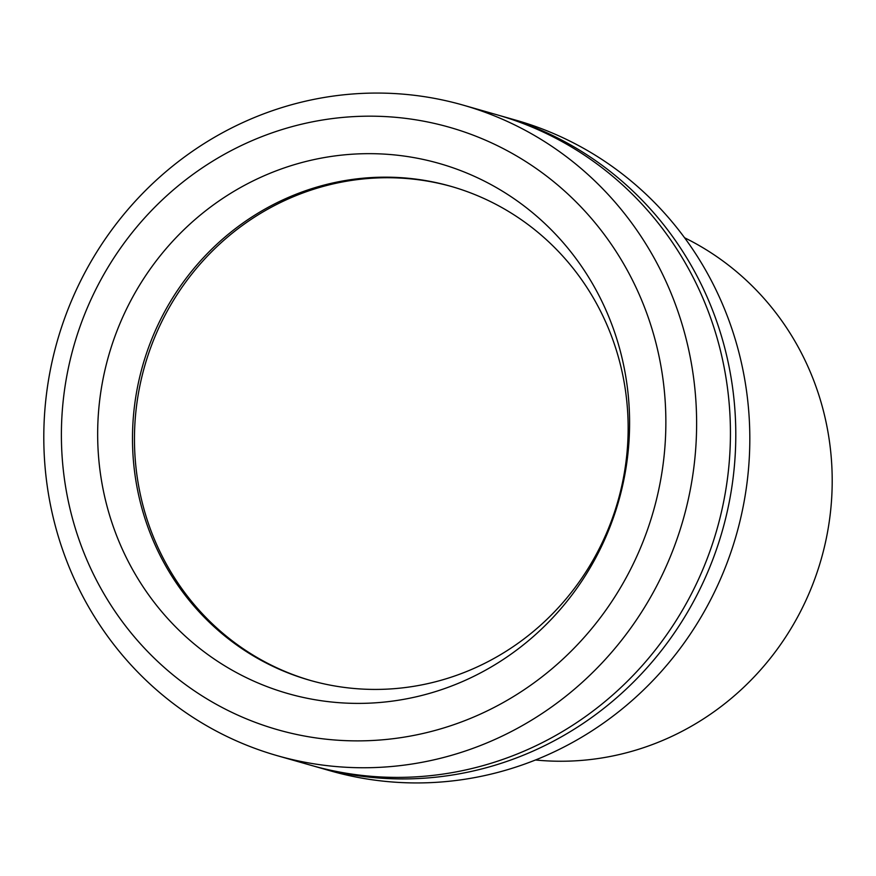 <?xml version="1.0" encoding="UTF-8"?>
<svg xmlns="http://www.w3.org/2000/svg" width="876" height="876" viewBox="0 0 876 876"><rect width="100%" height="100%" fill="white"/><g stroke="black" fill="none" stroke-linecap="round" stroke-linejoin="round"><path stroke-width="1.31" d="M463.086 105.109L496.889 114.767A338.289 325.423 105.9 0 1 729.949 414.753A338.289 325.423 105.9 0 1 530.451 748.323A338.289 325.423 105.9 0 1 311.144 765.35L277.331 755.703A338.289 325.423 105.9 0 1 69.281 567.407A338.289 325.423 105.9 0 1 243.78 122.136A338.289 325.423 105.9 0 1 463.086 105.109A338.289 325.423 105.9 0 1 671.158 293.438A338.289 325.423 105.9 0 1 496.637 738.676A338.289 325.423 105.9 0 1 277.331 755.703M499.572 115.544A338.289 325.423 105.9 0 1 502.255 116.3A338.289 325.423 105.9 0 1 710.316 304.585A338.289 325.423 105.9 0 1 535.805 749.856A338.289 325.423 105.9 0 1 316.51 766.883A338.289 325.423 105.9 0 1 313.827 766.106M316.51 766.883L330.526 770.891A338.289 325.423 -74.1 0 0 549.832 753.864A338.289 325.423 -74.1 0 0 724.342 308.593A338.289 325.423 -74.1 0 0 516.282 120.297L502.255 116.3M535.477 759.996A275.644 265.165 -74.1 0 0 669.253 737.559A275.644 265.165 -74.1 0 0 811.439 374.742A275.644 265.165 -74.1 0 0 684.572 237.757M84.983 555.384A313.236 301.322 -74.1 0 0 480.694 713.962A313.236 301.322 -74.1 0 0 642.272 301.673A313.236 301.322 -74.1 0 0 246.561 143.095A313.236 301.322 -74.1 0 0 84.983 555.384M608.831 316.893A275.644 265.165 105.9 0 1 466.645 679.71A275.644 265.165 105.9 0 1 118.424 540.163A275.644 265.165 105.9 0 1 260.61 177.346A275.644 265.165 105.9 0 1 608.831 316.893M476.314 667.348A256.854 247.087 105.9 0 1 309.808 680.28A256.854 247.087 105.9 0 1 151.833 537.317A256.854 247.087 105.9 0 1 284.328 199.235A256.854 247.087 105.9 0 1 450.833 186.314A256.854 247.087 105.9 0 1 608.809 329.277A256.854 247.087 105.9 0 1 476.314 667.348M451.819 186.599A256.854 247.087 -74.1 0 0 286.299 199.805A256.854 247.087 -74.1 0 0 153.804 537.875A256.854 247.087 -74.1 0 0 310.794 680.553"/></g></svg>
